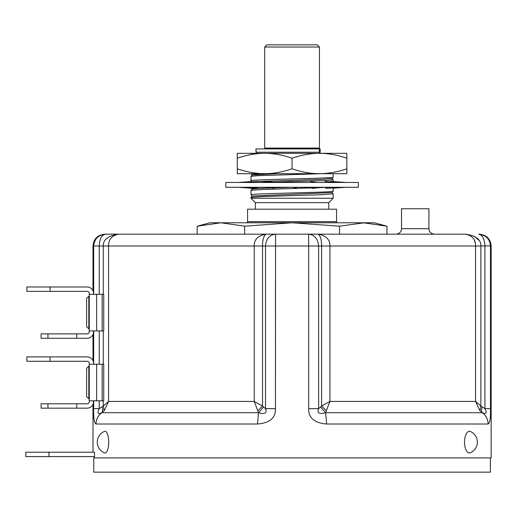 <?xml version="1.0" encoding="UTF-8"?>
<svg xmlns="http://www.w3.org/2000/svg" width="517" height="517" viewBox="0 0 517 517"><rect width="100%" height="100%" fill="white"/><g stroke="black" fill="none" stroke-linecap="round" stroke-linejoin="round"><path stroke-width="0.78" d="M331.1 153.316L330.492 153.316M330.072 153.316L321.012 153.316M346.849 158.208L346.849 153.316L237.284 153.316L237.284 168.8C246.699 172.025 255.831 173.66 264.678 173.693C273.583 173.647 282.715 172.019 292.066 168.8C301.482 172.025 310.614 173.66 319.461 173.693C328.366 173.647 337.498 172.019 346.849 168.8L346.849 158.208C337.433 154.984 328.308 153.355 319.461 153.316C310.555 153.362 301.424 154.997 292.066 158.208C282.65 154.984 273.525 153.355 264.678 153.316C255.773 153.362 246.641 154.997 237.284 158.208M286.864 153.316L258.119 153.316M250.732 153.53L254.752 153.316M346.849 168.8L346.849 173.693L237.284 173.693L237.284 168.8M292.066 158.208L292.066 168.8M225.78 187.283L358.359 187.283L358.359 182.462L225.78 182.462L225.78 187.283M251.695 181.512L238.182 182.462M238.182 187.283L253.731 188.375M242.66 182.462L257.24 181.454M248.141 187.283L259.179 188.362M272.181 181.37L260.381 182.462M269.868 187.283L273.616 188.375M286.592 182.462L291.245 181.37M292.893 188.375L297.546 187.283M345.957 187.283L333.155 188.182M330.408 181.37L345.957 182.462M341.472 187.283L325.684 188.375M324.857 181.37L335.998 182.462M323.758 187.283L311.951 188.375M310.523 181.37L314.265 182.462M275.464 280.854L275.464 408.643C275.735 417.872 269.738 422.99 257.485 424.011L258.506 412.708C264.924 414.498 267.263 413.141 265.518 408.643L275.464 408.643L275.555 234.175C269.454 234.88 266.113 238.822 265.518 246.008L308.675 246.008L308.578 234.175L104.822 234.175C97.564 234.944 93.622 238.886 92.989 246.008L93.68 246.008C94.281 238.964 98.236 235.015 105.552 234.175C101.707 234.88 99.6 238.822 99.225 246.008L93.68 246.008L93.68 294.328M326.317 410.757L321.606 406.019L329.917 401.425L325.581 412.721L326.647 424.011C314.394 422.99 308.403 417.865 308.675 408.643L308.675 246.008L318.621 246.008C318.026 238.822 314.679 234.88 308.578 234.175L318.155 234.175C320.437 235.746 321.587 239.688 321.606 246.008L329.917 246.008C330.098 239.61 326.175 235.662 318.155 234.175L465.643 234.175C472.357 235.655 475.659 239.604 475.562 246.008L480.875 246.008L480.855 245.413M392.926 234.175L465.643 234.175C476.041 235.746 481.114 239.688 480.875 246.008L490.452 245.833M478.606 234.175L478.587 234.175C485.902 235.022 489.858 238.964 490.459 246.008L491.15 246.008C490.517 238.886 486.568 234.944 479.317 234.175L478.587 234.175C482.432 234.88 484.539 238.822 484.914 246.008L484.914 408.643L490.459 408.663C490.711 417.865 489.935 422.984 488.126 424.011L326.647 424.011M396.048 234.175L434.396 234.175C430.079 233.723 429.091 230.414 429.272 230.634L428.916 228.695L401.528 228.695L401.173 230.634C401.354 230.414 400.365 233.723 396.048 234.175M218.607 234.175L365.532 234.175M99.93 235.584L99.484 235.842M95.684 239.436L94.088 242.945M102.159 364.233L89.26 364.233L89.26 400.824L103.736 400.824L103.736 364.233L102.159 364.233L102.159 400.824M94.533 452.213L94.533 457.913L491.15 457.913L491.15 246.008M99.225 400.824L99.225 408.643L93.68 408.643C93.428 417.865 94.204 422.99 96.013 424.011C96.136 419.293 98.056 415.532 101.778 412.721L104.182 410.757L103.264 406.019L99.225 408.643C96.957 413.115 97.803 414.479 101.765 412.721M93.461 400.824L93.39 403.415M93.461 403.144C92.873 404.863 92.873 404.863 93.461 403.144A6.572 6.572 0 0 1 87.069 408.165L47.945 408.165L47.945 403.783L87.069 403.783A2.191 2.191 0 0 0 89.26 401.593L89.26 363.464A2.191 2.191 0 0 0 87.069 361.273L26.852 361.273L26.852 356.892L50.084 356.892L50.084 361.273M50.084 356.892L87.069 356.892A6.572 6.572 0 0 1 93.642 363.464C93.047 360.129 93.047 360.129 93.642 363.464L93.642 363.373M93.461 330.925L93.39 333.51M93.461 333.239C92.873 334.958 92.873 334.958 93.461 333.239A6.572 6.572 0 0 1 87.069 338.267L47.945 338.267L47.945 333.879L87.069 333.879A2.191 2.191 0 0 0 89.26 331.688L89.26 330.925L103.736 330.925L103.736 294.328L102.159 294.328L102.159 330.925M102.159 294.328L89.26 294.328L89.26 293.559A2.191 2.191 0 0 0 87.069 291.368L26.852 291.368L26.852 286.987L87.069 286.987A6.572 6.572 0 0 1 93.642 293.559C93.047 290.224 93.047 290.224 93.642 293.559L93.642 293.469M94.333 452.213L25.85 452.213L25.85 456.595L94.533 456.595M94.533 457.913L93.751 457.913L93.751 472.157L490.381 472.157L490.381 457.913M479.085 240.399L474.231 236.191M482.174 406.995C481.237 409.632 481.301 411.545 482.355 412.715C486.335 414.479 487.182 413.122 484.914 408.643L480.875 406.019L475.562 401.425L475.562 246.008L329.917 246.008L329.917 401.425L475.562 401.425L479.957 410.757L480.875 406.019L480.875 246.008M482.335 412.708C486.064 415.526 487.996 419.293 488.126 424.011M320.643 406.995L318.621 408.643L318.621 246.008L321.606 246.008L321.606 406.019L320.643 406.995L325.574 412.721L482.348 412.721L479.957 410.757M308.675 408.643L318.621 408.643C316.876 413.122 319.189 414.479 325.574 412.721M475.239 242.977L474.322 240.243M464.524 442.132A10.844 4.924 90 0 0 470.418 452.769A11.62 11.62 0 0 0 470.418 431.495A10.844 4.924 90 0 0 464.524 442.132M257.821 410.757L262.526 406.019L262.526 246.008C262.552 239.688 263.702 235.746 265.977 234.175C257.964 235.655 254.041 239.604 254.222 246.008L265.518 246.008L265.518 408.643L263.489 406.995L258.532 412.715L254.222 401.425L108.57 401.425L103.264 406.019L103.264 400.824M93.642 364.233L93.642 363.464M47.945 403.783L41.095 403.783L41.095 408.165L47.945 408.165M41.095 408.165L41.095 403.783M76.749 408.165L76.749 403.783M88.821 398.962L88.821 366.094L86.63 368.285L86.63 396.772L89.26 398.962M89.26 294.328L89.26 330.925L89.26 294.328M93.642 294.328L93.642 293.559M47.945 333.879L41.095 333.879L41.095 338.267L47.945 338.267M41.095 338.267L41.095 333.879M76.749 338.267L76.749 333.879M88.821 329.058L88.821 296.189L86.63 298.38L86.63 326.867L89.26 329.058M86.63 301.779L86.63 312.623M103.264 294.328L103.264 246.008L108.57 246.008C108.473 239.61 111.782 235.662 118.49 234.175C108.098 235.746 103.019 239.688 103.264 246.008L99.225 246.008L99.225 294.328M263.489 406.995L262.526 406.019L254.222 401.425L254.222 246.008L108.57 246.008L108.57 401.425L104.182 410.757M104.473 452.873A10.844 3.709 -90 0 0 108.706 442.132A10.844 3.709 -90 0 0 104.473 431.391A11.62 11.62 0 0 0 104.473 452.873M428.916 228.695L428.916 208.758L401.528 208.758L401.528 228.695M386.955 226.188L363.231 222.782L374.243 222.782L386.955 226.188L386.955 234.175M339.514 234.175L339.514 226.188L364.246 222.788M244.625 234.175L244.625 226.188L220.901 222.782L197.184 226.188L197.184 234.175M339.514 226.188L292.066 222.782L244.625 226.188M216.862 222.885L218.626 222.814M363.231 222.782L209.896 222.782L197.184 226.188M337.646 222.782A1.099 1.099 0 0 1 336.554 221.683L336.554 209.198L247.585 209.198L247.585 221.683A1.099 1.099 0 0 1 246.486 222.782M255.366 209.198L255.366 202.619L328.773 202.619L328.773 209.198M255.366 202.619L250.984 198.237L333.155 198.237L328.773 202.619M333.155 173.693L333.155 177.202L331.966 178.546L321.949 179.328L254.118 181.667M292.027 187.283L257.692 188.44L252.154 189.009L250.991 190.321L260.865 189.558L330.208 187.283M333.155 187.858L333.155 191.225L331.979 192.57L252.167 196.021L250.991 197.352L263.476 196.492L321.283 194.728L333.135 193.83L333.155 198.237M250.984 198.237L250.991 197.352M333.155 191.225C335.772 192.369 248.477 193.545 250.984 194.735L250.991 190.321M263.069 182.462L326.24 180.511L333.122 179.8M333.155 177.182L333.155 177.202C335.662 178.352 248.341 179.522 250.984 180.711L250.991 176.297L258.358 175.651L321.27 173.693M276.795 173.693L252.16 174.985L250.997 176.303M252.16 175.037L250.997 173.718L258.474 174.371M264.71 148.056L265.37 148.715L318.769 148.715L319.428 148.056L319.428 47.041L264.71 47.041L264.71 148.056L319.428 148.056M264.71 47.041L266.901 44.843L317.238 44.843L319.428 47.041M319.151 153.316A2.191 1.654 -90 0 0 319.37 152.218L320.172 152.218L320.172 148.935L255.909 148.935L256.206 153.316M250.984 180.711L252.167 182.049M253.853 187.283L250.984 187.723M331.966 178.488L333.135 179.813L333.155 181.564M257.485 424.011L96.013 424.011M93.68 408.643L93.68 400.824M93.68 364.233L93.68 330.925M48.966 452.213L48.966 456.595M490.459 246.008L490.459 408.643M99.225 364.233L99.225 330.925M103.264 364.233L103.264 330.925M96.647 364.233L96.647 400.824M96.647 294.328L96.647 330.925M50.084 286.987L50.084 291.368M258.506 412.721L101.778 412.721C102.831 411.526 102.896 409.613 101.965 406.989M247.585 221.683L336.554 221.683M319.37 148.935L319.37 152.218L255.909 152.218M249.737 187.438L246.402 187.283M271.936 187.884L266.856 187.283M334.396 182.307L337.737 182.462M312.203 181.861L317.283 182.462M92.989 452.213L92.989 404.462M92.989 360.601L92.989 334.557M92.989 290.696L92.989 246.008M88.821 366.094L89.26 366.094M88.821 296.189L89.26 296.189M331.979 192.511L333.142 193.836M320.172 152.218L319.881 153.316M250.997 187.749L252.154 189.067M251.003 194.747L252.167 196.072"/></g></svg>
